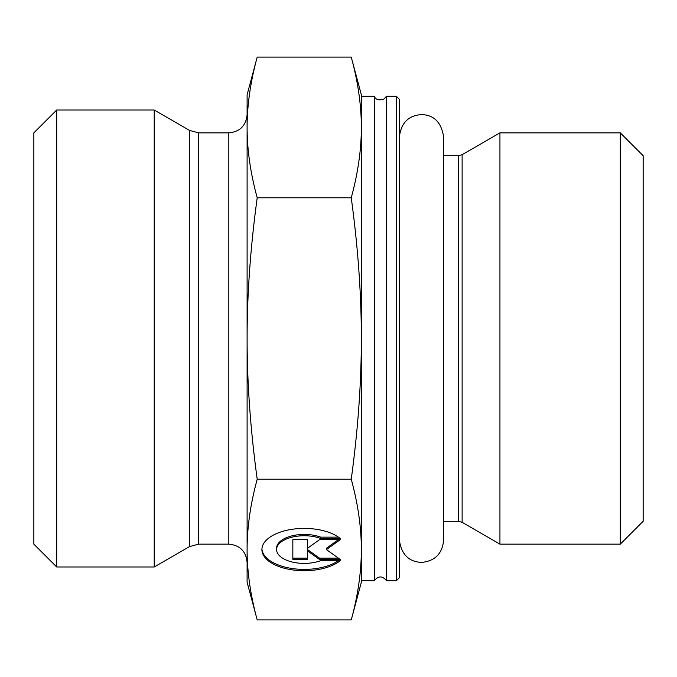 <?xml version="1.0" encoding="UTF-8"?>
<svg xmlns="http://www.w3.org/2000/svg" width="677" height="677" viewBox="0 0 677 677"><rect width="100%" height="100%" fill="white"/><g stroke="black" fill="none" stroke-linecap="round" stroke-linejoin="round"><path stroke-width="1.02" d="M396.383 96.303L396.383 580.697L399.43 577.65L399.43 99.35L396.383 96.303L386.482 96.303L386.482 580.697C382.42 575.695 378.358 575.695 374.296 580.697L374.296 96.303L361.349 96.303L361.349 338.5C361.349 294.03 357.981 247.13 351.245 197.786C357.981 173.117 361.349 149.668 361.349 127.428C361.349 105.197 357.981 81.748 351.245 57.08L257.209 57.08C250.473 81.748 247.105 105.197 247.105 127.428L247.105 94.78L257.209 57.08M257.209 619.92L247.105 582.22L247.105 127.428C247.105 149.668 250.473 173.117 257.209 197.786C250.473 247.13 247.105 294.03 247.105 338.5C247.105 382.97 250.473 429.87 257.209 479.214C250.473 503.883 247.105 527.332 247.105 549.572C247.105 571.803 250.473 595.252 257.209 619.92L351.245 619.92C357.981 595.252 361.349 571.803 361.349 549.572L361.349 580.697L374.296 580.697M462.129 522.314L499.939 544.139L499.939 132.861L462.129 154.686L458.321 155.71L458.321 521.29L462.129 522.314L462.129 154.686M620.301 544.139L643.15 521.29L643.15 155.71L620.301 132.861L620.301 544.139L499.939 544.139M340.243 560.674A42.321 21.156 0 0 1 292.676 569.924A42.321 21.156 0 0 1 261.906 549.572A42.321 21.156 0 0 1 292.676 529.211A42.321 21.156 0 0 1 340.243 538.46L320.686 538.46A27.655 13.828 180 0 0 291.787 537.216A27.655 13.828 180 0 0 276.571 549.572A27.655 13.828 180 0 0 291.787 561.918A27.655 13.828 180 0 0 320.686 560.674L340.243 560.674M261.931 548.912A42.321 21.156 180 0 0 291.787 568.468A42.321 21.156 180 0 0 338.475 560.674M276.571 549.572L276.571 548.252A27.655 13.828 0 0 1 291.787 535.905A27.655 13.828 0 0 1 320.686 537.14L338.475 537.14M320.686 538.46L320.686 537.14M307.654 546.838L307.654 539.696L307.654 548.158L319.502 539.696L340.243 539.696L326.407 549.572L340.243 559.447L319.502 559.447L307.654 550.985L307.654 559.447L292.836 559.447L292.836 539.696L292.836 558.127L307.654 558.127M307.654 550.985L307.654 549.665L319.502 558.127L338.39 558.127M319.502 559.447L319.502 558.127M326.407 549.572L326.407 548.252L338.39 539.696M292.836 539.696L307.654 539.696M351.245 57.08L361.349 94.78L361.349 127.428M361.349 549.572C361.349 527.332 357.981 503.883 351.245 479.214C357.981 429.87 361.349 382.97 361.349 338.5L361.349 582.22L351.245 619.92M257.209 479.214L351.245 479.214M257.209 197.786L351.245 197.786M189.552 546.584L154.212 566.987L154.212 110.012L189.552 130.416L189.552 546.584L198.691 544.139L198.691 132.861L189.552 130.416M198.691 132.861L228.826 132.861L228.826 544.139C239.929 545.222 246.022 551.315 247.105 562.418L247.105 549.572M247.105 127.428L247.105 114.582C246.022 125.685 239.929 131.778 228.826 132.861M56.699 110.012L33.85 132.861L33.85 544.139L56.699 566.987L56.699 110.012L154.212 110.012M386.482 96.303L383.724 99.24C378.748 100.577 375.608 99.604 374.296 96.303M396.383 580.697L386.482 580.697M399.43 136.669L399.43 136.669C401.148 122.85 408.51 115.488 421.517 114.582C433.923 114.929 441.286 122.292 443.604 136.669L443.604 540.331L443.604 521.29L458.321 521.29M443.604 136.669L443.604 155.71L458.321 155.71M620.301 132.861L499.939 132.861M228.826 544.139L198.691 544.139M56.699 566.987L154.212 566.987M399.43 540.331C401.41 554.395 408.773 561.758 421.517 562.418C434.93 561.106 442.293 553.744 443.604 540.331"/></g></svg>
